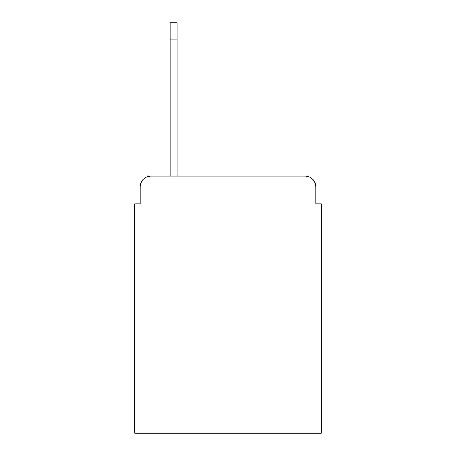 <?xml version="1.0" encoding="UTF-8"?>
<svg xmlns="http://www.w3.org/2000/svg" width="456" height="456" viewBox="0 0 456 456"><rect width="100%" height="100%" fill="white"/><g stroke="black" fill="none" stroke-linecap="round" stroke-linejoin="round"><path stroke-width="0.68" d="M140.214 186.96L140.214 203.809L140.214 186.96A10.87 10.87 0 0 1 151.084 176.09L170.111 176.09L170.111 22.8L177.173 22.8L177.173 176.09L304.916 176.09L151.084 176.09M315.786 203.809L315.786 186.96L315.786 203.809L321.223 203.809L321.223 433.2L134.776 433.2L134.776 203.809L140.214 203.809M315.786 186.96A10.87 10.87 0 0 0 304.916 176.09M170.111 39.108L177.173 39.108"/></g></svg>
